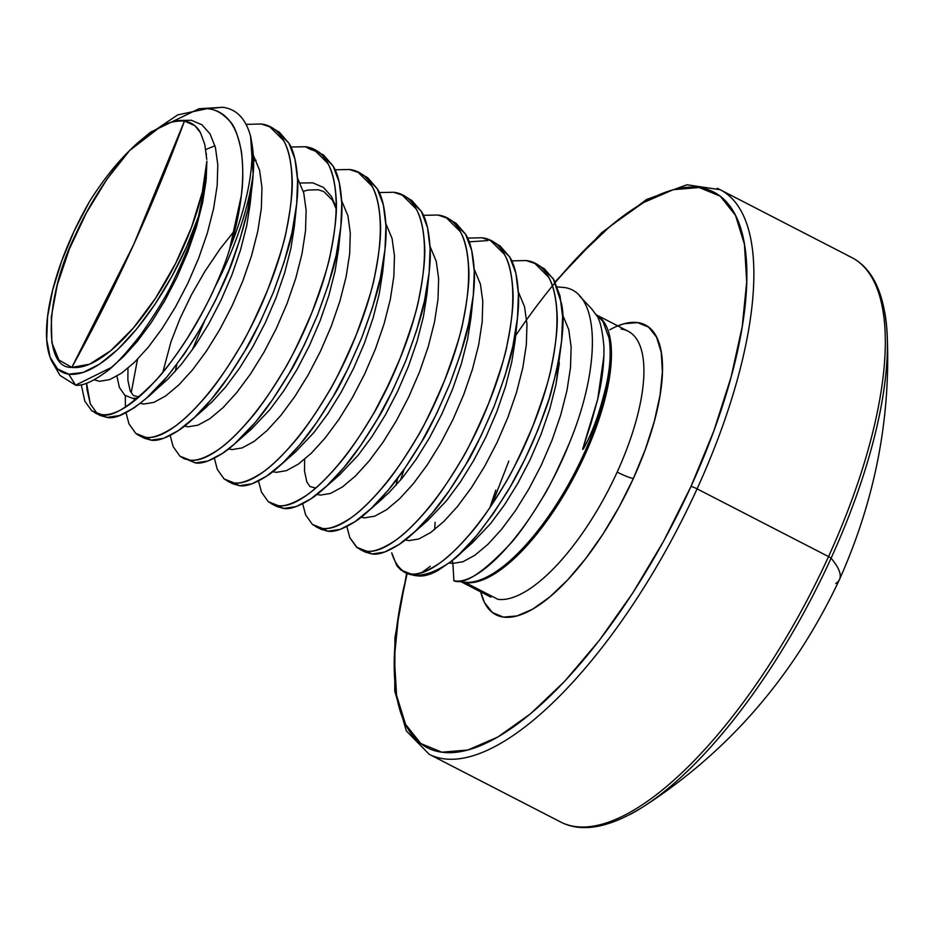 <?xml version="1.0" encoding="UTF-8"?>
<svg xmlns="http://www.w3.org/2000/svg" width="934" height="934" viewBox="0 0 934 934"><rect width="100%" height="100%" fill="white"/><g stroke="black" fill="none" stroke-linecap="round" stroke-linejoin="round"><path stroke-width="1.4" d="M609.82 329.76A162.995 60.313 117.3 0 1 633.357 478.512A13.368 1.611 24.5 0 1 617.164 472.102A149.615 55.375 -62.7 0 1 497.892 599.324L465.424 582.594A149.615 55.375 117.3 0 0 578.846 467.654A149.615 55.375 117.3 0 0 598.064 315.961A149.615 55.375 117.3 0 1 578.846 467.654A149.615 55.375 117.3 0 1 465.424 582.594L497.892 599.324A149.615 55.375 -62.7 0 0 617.164 472.102A149.615 55.375 -62.7 0 0 621.075 329.013M595.822 314.338L602.815 321.261L595.822 314.338M603.913 346.584L603.924 355.947L597.69 399.227L591.07 423.265L582.909 448.203C582.314 450.69 583.306 449.371 585.91 444.245L588.292 439.272C597.632 420.02 615.086 369.455 609.003 337.91A149.872 55.468 -62.7 0 1 563.436 493.129A149.872 55.468 -62.7 0 1 464.035 582.162A149.872 55.468 -62.7 0 0 563.436 493.129A149.872 55.468 -62.7 0 0 609.003 337.91C611.081 350.448 610.369 365.392 606.878 382.718C601.017 407.457 594.83 426.313 588.292 439.272L583.085 449.231L583.878 445.004L597.69 399.227C602.208 380.698 604.286 363.139 603.913 346.584C602.325 329.41 599.78 318.926 596.289 315.132L591.736 308.944L579.57 295.973M569.32 443.218C557.236 470.993 548.258 489.276 542.374 498.067C530.302 518.055 519.736 533.197 510.641 543.483C483.088 572.775 464.175 585.209 453.889 580.785L452.908 563.389L463.007 561.719L474.857 555.275L487.945 544.3L501.721 529.169L515.58 510.454L528.959 488.844L541.288 465.132L552.029 440.206L560.715 415L566.985 390.447L570.511 367.482L571.129 346.934L568.748 329.597L562.525 314.63L568.748 329.597L571.129 346.934L570.511 367.482L566.985 390.447L560.715 415L552.029 440.206L541.288 465.132L528.959 488.844L515.58 510.454L501.721 529.169L487.945 544.3L474.857 555.275L463.007 561.719L452.908 563.389L452.196 560.493L452.908 563.389L449.009 563.05L452.908 563.389L453.889 580.785L464.093 582.162M454.006 580.808L453.889 580.785C481.991 586.494 538.708 520.623 569.32 443.218C601.344 366.21 600.258 292.622 564.603 287.544L557.271 286.913M406.512 573.079A166.894 61.761 117.3 0 1 391.708 552.8A166.894 61.761 -62.7 0 0 406.512 573.079M400.523 480.158L404.13 469.265M414.252 575.437L417.346 575.858C423.172 576.663 430.002 574.889 437.859 570.546A166.894 61.761 117.3 0 1 414.182 575.426A166.894 61.761 -62.7 0 0 437.859 570.546L450.853 561.591A167.139 61.854 117.3 0 1 412.723 574.982A5.009 4.623 97.8 0 0 414.112 575.414A5.009 4.623 -82.2 0 1 412.723 574.982A167.139 61.854 117.3 0 1 404.936 572.542A167.139 61.854 -62.7 0 0 412.723 574.982A167.139 61.854 -62.7 0 0 450.853 561.591C465.809 550.943 484.723 527.512 507.606 491.296C515.136 479.06 523.484 462.82 532.625 442.564C543.121 417.089 549.355 400.044 551.317 391.416C562.058 349.806 565.432 320.444 561.427 303.305L553.22 278.624L540.354 266.283L534.832 263.435L548.34 276.849C553.208 284.333 556.115 296.673 557.084 313.882C557.913 326.024 556.045 343.467 551.492 366.21C550.301 375.468 544.09 395.432 532.824 426.091C519.678 456.493 510.186 476.001 504.348 484.618C491.401 506.216 480.228 522.375 470.818 533.104C457.648 548.363 446.627 558.789 437.754 564.37C426.032 571.818 416.984 574.994 410.621 573.896L403.78 571.947L396.81 565.689L391.708 552.8L396.81 565.689L400.756 569.973L410.621 573.896C440.428 578.823 500.624 508.785 532.824 426.091C566.798 343.63 565.21 265.104 526.157 260.551L534.832 263.435M129.593 150.537L160.415 126.826C169.334 122.05 177.343 120.112 184.453 121.023L133.609 244.685L71.836 367.377C42.228 369.035 45.544 294.77 75.456 234.889C89.162 204.266 107.212 176.152 129.593 150.537L107.095 178.978L86.442 212.765L69.373 249.028L57.324 284.73L51.312 316.836L51.849 342.65L58.889 359.987L71.836 367.377L89.594 364.213L110.667 350.752L133.27 328.126L155.511 298.25L175.499 263.645L191.552 227.231L202.316 192.089L206.869 161.173A138.536 51.265 117.3 0 1 155.511 298.25A138.536 51.265 117.3 0 1 71.836 367.377A1671.381 1539.652 97.8 0 0 133.609 244.685A1671.381 1539.652 97.8 0 0 184.453 121.023C191.622 122.272 196.957 126.16 200.471 132.698L194.856 125.681L184.453 121.023C174.95 120.755 166.929 122.693 160.415 126.826C148.156 134.192 138.594 141.419 131.717 148.506L129.593 150.537C115.676 164.174 102.308 181.196 89.489 201.592A146.019 54.044 117.3 0 0 49.105 354.255A146.019 54.044 117.3 0 0 68.754 374.149L75.596 385.182C82.496 386.057 92.408 381.808 105.344 372.433C113.458 367.062 125.261 354.488 140.742 334.711C156.935 311.512 168.108 292.972 174.273 279.091C185.796 254.877 193.852 234.037 198.452 216.583A146.019 54.044 117.3 0 1 68.754 374.149L57.581 368.977L50.097 357.243L46.7 339.556L47.564 316.813L52.631 290.217L61.644 261.135L74.148 231.072L89.489 201.592M52.713 362.859L60.045 375.468L75.596 385.182L68.754 374.149L83.033 372.479L99.693 364.073L117.871 349.351L136.609 329.072L154.951 304.297L171.938 276.312L186.695 246.564L198.452 216.583L206.216 178.896L206.869 161.173M142.82 138.629L150.362 132.289L199.035 108.729L222.701 107.282L199.035 108.729M143.976 137.625L177.705 114.905L206.858 108.706C244.988 111.158 252.927 174.518 229.682 248.888A166.462 61.609 -62.7 0 0 250.592 136.329C245.829 118.723 236.524 109.044 222.701 107.282L206.858 108.706C214.703 108.858 222.327 113.026 229.717 121.186C234.025 124.759 237.948 134.928 241.451 151.67C243.295 168.739 243.214 183.554 241.217 196.082L229.682 248.888C226.985 258.403 222.023 271.222 214.808 287.38C209.274 300.304 199.958 317.502 186.847 338.995C174.553 357.792 164.209 371.627 155.815 380.488C130.001 406.594 111.882 417.953 101.467 414.556L106.978 417.405C115.547 419.424 129.02 412.746 147.397 397.37C158.115 389.373 174.039 369.374 195.183 337.349C215.229 302.686 228.421 275.168 234.784 254.807C246.179 221.241 252.285 194.284 253.126 173.934A167.139 61.854 117.3 0 1 214.808 287.38A167.139 61.854 -62.7 0 0 253.126 173.934C254.328 163.123 253.488 150.584 250.592 136.329A166.462 61.609 117.3 0 1 229.682 248.888C227.336 257.434 222.374 270.265 214.808 287.38C181.406 361.516 128.705 418.666 101.467 414.556L92.256 411.147M128.974 423.861L126.008 412.7L128.974 423.861L135.757 433.399L145.634 437.322L138.781 435.372L144.303 438.221L151.145 440.171L145.634 437.322C175.429 442.249 235.625 372.211 267.825 289.517C301.799 207.056 300.223 128.53 261.158 123.977L246.086 124.397L261.158 123.977L269.833 126.861L283.341 140.275C288.209 147.759 291.116 160.099 292.085 177.308C292.914 189.45 291.058 206.893 286.493 229.636C285.314 238.894 279.091 258.858 267.825 289.517C254.678 319.918 245.187 339.427 239.349 348.043C226.402 369.642 215.229 385.8 205.819 396.53C192.649 411.789 181.628 422.215 172.767 427.795C161.033 435.244 151.997 438.42 145.634 437.322L151.145 440.171C157.507 441.268 166.556 438.093 178.277 430.644C187.15 425.063 198.171 414.638 211.341 399.367C220.751 388.649 231.924 372.479 244.871 350.892C250.709 342.276 260.201 322.767 273.347 292.365C284.613 261.695 290.836 241.743 292.015 232.484C296.568 209.73 298.436 192.287 297.607 180.157C296.638 162.948 293.731 150.596 288.863 143.124L275.355 129.709L269.833 126.861M316.684 151.191L310.847 149.58L305.325 146.731L313.999 149.627L327.507 163.041C332.376 170.513 335.283 182.866 336.252 200.074C337.081 212.205 335.213 229.647 330.659 252.402C329.48 261.66 323.257 281.613 311.991 312.283C298.845 342.685 289.353 362.194 283.516 370.81C270.568 392.397 259.395 408.567 249.985 419.284C236.816 434.555 225.794 444.981 216.933 450.562C205.2 458.01 196.152 461.186 189.789 460.088L195.311 462.925C201.674 464.023 210.722 460.847 222.444 453.41C231.317 447.83 242.338 437.404 255.507 422.133C264.917 411.404 276.09 395.245 289.038 373.647C294.875 365.031 304.367 345.522 317.513 315.12C328.78 284.461 334.991 264.497 336.182 255.251C340.735 232.496 342.603 215.053 341.774 202.912C340.805 185.703 337.898 173.362 333.029 165.89L319.521 152.464L313.999 149.627M335.049 169.79L349.491 169.498L358.166 172.381L371.674 185.808C376.542 193.28 379.449 205.62 380.418 222.829C381.247 234.971 379.379 252.413 374.826 275.168C373.647 284.415 367.424 304.379 356.158 335.037C343.012 365.439 333.52 384.948 327.682 393.564C314.735 415.163 303.562 431.321 294.152 442.051C280.982 457.321 269.961 467.747 261.1 473.328C249.366 480.765 240.318 483.94 233.955 482.843L239.478 485.692C245.84 486.789 254.889 483.614 266.61 476.165C275.483 470.584 286.505 460.158 299.674 444.899C309.084 434.17 320.257 418.012 333.204 396.413C339.042 387.797 348.534 368.288 361.68 337.886C372.935 307.228 379.157 287.263 380.348 278.005C384.901 255.262 386.769 237.82 385.94 225.678C384.971 208.469 382.064 196.128 377.196 188.645L363.688 175.23L358.166 172.381M379.216 192.556L393.658 192.264L402.332 195.148L415.84 208.562C420.709 216.046 423.616 228.386 424.585 245.595C425.414 257.737 423.546 275.18 418.992 297.923C417.813 307.181 411.59 327.145 400.324 357.804C387.178 388.205 377.686 407.714 371.849 416.331C358.901 437.929 347.728 454.087 338.318 464.817C325.149 480.076 314.128 490.502 305.266 496.082C293.533 503.531 284.485 506.707 278.122 505.609L283.644 508.458C290.007 509.555 299.055 506.38 310.777 498.931C319.65 493.35 330.671 482.925 343.84 467.654C353.25 456.936 364.423 440.766 377.371 419.179C383.209 410.563 392.7 391.054 405.846 360.652C417.101 329.982 423.324 310.03 424.515 300.771C429.068 278.017 430.936 260.574 430.107 248.444C429.138 231.235 426.219 218.883 421.362 211.411L407.854 197.996L402.332 195.148M423.382 215.322L437.824 215.018L446.499 217.914L460.007 231.328C464.875 238.8 467.782 251.153 468.751 268.362C469.58 280.492 467.712 297.934 463.159 320.689C461.98 329.947 455.757 349.9 444.491 380.57C431.345 410.972 421.853 430.481 416.015 439.097C403.068 460.684 391.895 476.854 382.485 487.571C369.315 502.842 358.294 513.268 349.421 518.849C337.699 526.297 328.651 529.473 322.288 528.375L327.811 531.212C334.174 532.31 343.222 529.134 354.943 521.697C363.816 516.117 374.838 505.691 388.007 490.42C397.417 479.691 408.59 463.533 421.538 441.934C427.375 433.318 436.867 413.809 450.013 383.407C461.268 352.748 467.49 332.784 468.681 323.538C473.234 300.783 475.102 283.341 474.274 271.199C473.304 253.99 470.386 241.649 465.529 234.177L452.021 220.751L446.499 217.914M467.549 238.077L481.991 237.785L490.665 240.668L504.173 254.095C509.042 261.567 511.949 273.907 512.918 291.116C513.747 303.258 511.879 320.701 507.325 343.455C506.146 352.702 499.923 372.666 488.657 403.325C475.511 433.726 466.019 453.235 460.182 461.851C447.234 483.45 436.061 499.608 426.651 510.338C413.482 525.608 402.461 536.034 393.588 541.615C381.866 549.052 372.818 552.227 366.455 551.13L371.977 553.979C378.34 555.076 387.388 551.901 399.11 544.452C407.983 538.871 419.004 528.446 432.173 513.186C441.584 502.457 452.757 486.299 465.704 464.7C471.542 456.084 481.033 436.575 494.179 406.173C505.434 375.515 511.657 355.55 512.848 346.292C517.401 323.549 519.269 306.107 518.44 293.965C517.471 276.756 514.552 264.415 509.695 256.932L496.188 243.517L490.665 240.668M94.614 412.618L100.136 415.455L106.978 417.405L91.59 410.645L84.807 401.095L81.27 384.726L84.807 401.095M155.289 389.77L167.746 379.274L181.511 364.143L195.381 345.428L208.761 323.806L221.078 300.094L231.819 275.18L240.517 249.973L246.774 225.421L250.195 203.6L246.774 225.421L240.517 249.973L231.819 275.18L221.078 300.094L208.761 323.806L195.381 345.428L181.511 364.143L167.746 379.274L146.101 398.526L134.111 407.878L119.494 415.525L106.978 417.405L97.113 413.482L90.329 403.943L86.92 389.163L86.582 383.267L90.329 403.943M138.781 435.372L136.574 434.018M290.883 147.035L305.325 146.731L323.479 154.916L333.029 165.89L339.182 182.083L341.774 202.912L340.828 226.752L336.182 255.251L328.313 284.788L317.513 315.12L304.227 345.125L289.038 373.647L272.565 399.647L255.507 422.133L234.434 444.047L222.444 453.41L207.827 461.046L195.311 462.925L180.741 456.784M137.508 359.31L131.262 392.525M173.14 446.615L170.175 435.466L173.14 446.615L179.923 456.166L189.789 460.088C219.595 465.004 279.791 394.977 311.991 312.283C345.965 229.822 344.389 151.285 305.325 146.731M182.947 458.139L185.831 459.318M227.114 480.905L232.636 483.742L239.478 485.692L224.907 479.551M217.307 469.382L214.341 458.232L217.307 469.382L224.09 478.932L233.955 482.843C263.762 487.77 323.958 417.743 356.158 335.037C390.132 252.589 388.556 174.051 349.491 169.498M271.28 503.659L276.803 506.508L283.644 508.458L269.074 502.305M261.473 492.148L258.508 480.998L261.473 492.148L268.256 501.686L278.122 505.609C307.928 510.536 368.124 440.498 400.324 357.804C434.298 275.343 432.722 196.817 393.658 192.264M315.447 526.426L320.969 529.274L327.811 531.212L313.24 525.071M305.64 514.903L302.674 503.753L305.64 514.903L312.423 524.453L322.288 528.375C352.095 533.291 412.291 463.264 444.491 380.57C478.465 298.109 476.877 219.572 437.824 215.018M487.513 240.633L469.113 241.824M359.613 549.192L365.136 552.029L371.977 553.979L357.407 547.838M357.255 547.721L349.806 537.669L346.841 526.519L349.806 537.669L356.59 547.219L366.455 551.13C396.261 556.057 456.457 486.03 488.657 403.325C522.631 320.876 521.044 242.338 481.991 237.785M630.263 814.355A315.505 116.762 -62.7 0 0 831.085 558.205A5.009 0.607 -155.5 0 0 828.528 556.594A317.56 117.521 117.3 0 1 563.587 823.403A317.56 117.521 -62.7 0 0 828.528 556.594L697.079 488.844A317.56 117.521 117.3 0 1 432.138 755.653A317.56 117.521 -62.7 0 0 697.079 488.844A5.009 0.607 -155.5 0 0 691.008 486.439A312.551 115.664 117.3 0 1 473.993 748.111A312.551 115.664 117.3 0 1 404.387 584.871M887.3 337.956A315.505 116.762 117.3 0 1 831.085 558.205A534.843 64.318 24.5 0 1 839.514 579.454A534.843 64.318 24.5 0 1 835.778 583.458M617.794 325.908L624.075 323.759L637.63 322.627L648.593 327.133L656.567 337.139L661.225 352.235L662.404 371.86L660.046 395.245L654.255 421.503L645.242 449.616L633.357 478.512A13.368 1.611 -155.5 0 1 617.164 472.102A149.615 55.375 -62.7 0 0 626.632 330.519M633.357 478.512A162.995 60.313 117.3 0 1 543.214 602.161A162.995 60.313 117.3 0 1 480.718 591.887L484.489 602.582L492.452 612.576L503.426 617.094L516.969 615.95L532.578 609.201L549.636 597.083L567.51 580.084L585.49 558.847L602.897 534.19L619.055 507.069L633.357 478.512M555.065 281.916L601.788 232.601L646.655 199.467L686.969 184.769L720.149 189.719L851.598 257.457C873.185 268.607 885.058 294.63 887.218 335.539C890.767 418.981 874.866 500.285 839.514 579.454A534.843 64.318 -155.5 0 0 831.085 558.205A315.505 116.762 117.3 0 1 648.429 803.357M514.716 336.987A312.551 115.664 117.3 0 1 721.959 197.564A312.551 115.664 117.3 0 1 691.008 486.439A5.009 0.607 24.5 0 1 697.079 488.844A317.56 117.521 -62.7 0 0 717.195 188.329A317.56 117.521 117.3 0 1 697.079 488.844L828.528 556.594A317.56 117.521 -62.7 0 0 848.644 256.079A317.56 117.521 117.3 0 1 828.528 556.594A5.009 0.607 24.5 0 1 831.085 558.205A315.505 116.762 -62.7 0 0 884.731 312.096M407.107 573.546L398.865 612.926L394.346 657.781L396.6 695.41L405.543 724.364L420.825 743.546L441.852 752.197L467.829 750.014L497.752 737.054L530.477 713.833L564.731 681.236L599.219 640.514L632.598 593.23L663.595 541.206L691.008 486.439L713.798 431.041L731.077 377.138L742.191 326.783L746.71 281.94L744.445 244.311L735.513 215.357L720.231 196.175L699.192 187.512L673.216 189.707L643.293 202.666L610.579 225.888L576.313 258.485L555.286 282.372M489.848 507.722L495.814 490.105M205.235 186.625L198.452 216.583M204.803 144.536L206.776 159.48L204.803 144.536L200.471 132.698M125.401 407.084L125.319 395.666M375.386 410.131L389.093 383.512M511.715 260.843L526.157 260.551M557.283 286.925L564.603 287.544M397.767 478.08L396.004 485.353L397.767 478.08M405.274 539.957L408.742 540.634L418.852 538.953L430.702 532.508L443.778 521.534L457.555 506.403L471.413 487.688L484.793 466.078L497.122 442.366L507.863 417.44L516.56 392.233L522.818 367.692L526.344 344.716L526.963 324.18L524.581 306.831L518.347 291.875L524.581 306.831L526.963 324.18L526.344 344.716L522.818 367.692L516.56 392.233L507.863 417.44L497.122 442.366L484.793 466.078L471.413 487.688L457.555 506.403L443.778 521.534L430.702 532.508L418.852 538.953L408.742 540.634L405.274 539.957M361.108 517.191L364.575 517.868L374.686 516.187L386.536 509.754L399.612 498.768L413.388 483.649L427.247 464.934L440.626 443.311L452.955 419.599L463.696 394.673L472.394 369.467L478.652 344.926L482.178 321.95L482.796 301.413L480.415 284.064L474.192 269.109L480.415 284.064L482.796 301.413L482.178 321.95L478.652 344.926L472.394 369.467L463.696 394.673L452.955 419.599L440.626 443.311L427.247 464.934L413.388 483.649L399.612 498.768L386.536 509.754L374.686 516.187L364.575 517.868L361.108 517.191M316.941 494.425L320.409 495.102L330.519 493.432L342.369 486.988L355.457 476.013L369.222 460.882L383.08 442.167L396.46 420.557L408.788 396.845L419.529 371.919L428.227 346.712L434.485 322.16L438.011 299.195L438.63 278.647L436.248 261.31L430.025 246.343L436.248 261.31L438.63 278.647L438.011 299.195L434.485 322.16L428.227 346.712L419.529 371.919L408.788 396.845L396.46 420.557L383.08 442.167L369.222 460.882L355.457 476.013L342.369 486.988L330.519 493.432L320.409 495.102L316.941 494.425M272.775 471.67L276.242 472.347L286.353 470.666L298.203 464.221L311.291 453.247L325.055 438.116L338.914 419.401L352.293 397.791L364.622 374.079L375.363 349.153L384.061 323.946L390.319 299.405L393.844 276.429L394.463 255.893L392.093 238.544L385.859 223.588L392.093 238.544L394.463 255.893L393.844 276.429L390.319 299.405L384.061 323.946L375.363 349.153L364.622 374.079L352.293 397.791L338.914 419.401L325.055 438.116L311.291 453.247L298.203 464.221L286.353 470.666L276.242 472.347L272.775 471.67M228.608 448.904L232.076 449.581L242.186 447.9L254.036 441.467L267.124 430.481L280.889 415.361L294.747 396.646L308.127 375.024L320.455 351.312L331.196 326.386L339.894 301.18L346.152 276.639L349.678 253.663L350.297 233.126L347.927 215.777L341.692 200.822L347.927 215.777L350.297 233.126L349.678 253.663L346.152 276.639L339.894 301.18L331.196 326.386L320.455 351.312L308.127 375.024L294.747 396.646L280.889 415.361L267.124 430.481L254.036 441.467L242.186 447.9L232.076 449.581L228.608 448.904M176.935 364.26L175.172 371.534L176.935 364.26M184.442 426.137L187.909 426.815L198.02 425.145L209.87 418.701L222.957 407.726L236.722 392.595L250.581 373.88L263.96 352.27L276.289 328.558L287.03 303.632L295.728 278.425L301.986 253.873L305.511 230.908L306.13 210.36L303.76 193.023L297.526 178.055L303.76 193.023L306.13 210.36L305.511 230.908L301.986 253.873L295.728 278.425L287.03 303.632L276.289 328.558L263.96 352.27L250.581 373.88L236.722 392.595L222.957 407.726L209.87 418.701L198.02 425.145L187.909 426.815L184.442 426.137M133.375 398.409L135.08 400.277L133.375 398.409M140.275 403.383L143.743 404.06L153.853 402.379L165.703 395.934L178.791 384.96L192.556 369.829L206.414 351.114L219.794 329.504L232.122 305.792L242.863 280.865L251.561 255.659L257.819 231.118L261.357 208.142L261.964 187.606L259.594 170.257L253.336 155.266L259.594 170.257L261.964 187.606L261.357 208.142L257.819 231.118L251.561 255.659L242.863 280.865L232.122 305.792L219.794 329.504L206.414 351.114L192.556 369.829L178.791 384.96L165.703 395.934L153.853 402.379L143.743 404.06L140.275 403.383M94.182 379.823L99.576 381.294L109.687 379.613L121.537 373.18L134.624 362.194L148.389 347.074L162.259 328.359L175.627 306.737L187.956 283.025L198.697 258.099L207.395 232.893L213.653 208.352L217.19 185.376L217.797 164.839L215.427 147.49L210.092 133.982L201.954 124.782L191.272 120.252L178.406 120.509L173.794 121.63L178.406 120.509L191.272 120.252L201.954 124.782L210.092 133.982L215.427 147.49L217.797 164.839L217.19 185.376L213.653 208.352L207.395 232.893L198.697 258.099L187.956 283.025L175.627 306.737L162.259 328.359L148.389 347.074L134.624 362.194L121.537 373.18L109.687 379.613L99.576 381.294L94.182 379.823M206.029 180.834L202.608 202.655L196.35 227.207L187.652 252.413L176.911 277.34L164.594 301.052L151.215 322.662L137.345 341.377L123.58 356.508L115.349 363.84L123.58 356.508L137.345 341.377L151.215 322.662L164.594 301.052L176.911 277.34L187.652 252.413L196.35 227.207L202.608 202.655L206.274 178.499M137.777 398.082L132.698 398.363L124.782 395.245L119.412 387.482L116.902 376.145L119.412 387.482L124.782 395.245L132.698 398.363L137.777 398.082M253.511 160.811L256.114 160.263L253.511 160.811M294.362 226.355L290.941 248.187L284.683 272.728L275.985 297.934L265.244 322.86L252.927 346.572L239.548 368.194L225.678 386.909L211.913 402.029L199.374 412.63L211.913 402.029L225.678 386.909L239.548 368.194L252.927 346.572L265.244 322.86L275.985 297.934L284.683 272.728L290.941 248.187L294.362 226.355L296.662 203.997L297.607 180.157L295.016 159.317L288.863 143.124L279.313 132.161L272.518 128.425M161.103 385.287L161.267 383.407L161.103 385.287M162.82 372.362L171.05 341.564L180.075 318.436L191.528 294.654L205.036 271.152L220.12 248.864L234.773 230.383L220.12 248.864L205.036 271.152L191.528 294.654L180.075 318.436L171.05 341.564L162.82 372.362M300.281 183.017L312.727 182.842L323.409 187.384L331.547 196.572L336.31 207.955L331.547 196.572L323.409 187.384L312.727 182.842L300.281 183.017M338.528 249.121L335.108 270.942L328.85 295.494L320.152 320.701L309.411 345.627L297.094 369.339L283.714 390.949L269.844 409.664L251.363 429.161L269.844 409.664L283.714 390.949L297.094 369.339L309.411 345.627L320.152 320.701L328.85 295.494L335.108 270.942L338.528 249.121L340.828 226.752M382.695 271.887L379.274 293.708L373.016 318.261L364.318 343.467L353.577 368.381L341.249 392.093L327.881 413.715L314.011 432.43L295.529 451.916L314.011 432.43L327.881 413.715L341.249 392.093L353.577 368.381L364.318 343.467L373.016 318.261L379.274 293.708L382.695 271.887L384.995 249.518L385.94 225.678L383.349 204.85L377.196 188.645L367.646 177.682L360.851 173.958M426.861 294.642L423.441 316.474L417.183 341.015L408.485 366.221L397.744 391.148L385.415 414.859L372.047 436.482L358.177 455.197L339.696 474.682L358.177 455.197L372.047 436.482L385.415 414.859L397.744 391.148L408.485 366.221L417.183 341.015L423.441 316.474L426.861 294.642L429.161 272.284L430.107 248.444L427.515 227.604L421.362 211.411L411.812 200.448L405.017 196.712M471.028 317.408L467.607 339.229L461.349 363.781L452.651 388.988L441.91 413.914L429.582 437.626L416.214 459.236L402.344 477.951L388.579 493.082L376.04 503.671L388.579 493.082L402.344 477.951L416.214 459.236L429.582 437.626L441.91 413.914L452.651 388.988L461.349 363.781L467.607 339.229L471.028 317.408L473.328 295.039L474.274 271.199L471.682 250.37L465.529 234.177L455.979 223.203L449.184 219.478M515.194 340.174L511.774 361.995L505.516 386.548L496.818 411.754L486.077 436.668L473.748 460.38L460.38 482.002L446.51 500.717L428.029 520.203L446.51 500.717L460.38 482.002L473.748 460.38L486.077 436.668L496.818 411.754L505.516 386.548L511.774 361.995L515.194 340.174L517.494 317.805L518.44 293.965L515.848 273.137L509.695 256.932L500.145 245.969L493.35 242.245M381.936 499.095L382.099 497.227L381.936 499.095M559.361 362.929L555.94 384.761L549.682 409.302L540.984 434.508L530.243 459.435L517.915 483.147L504.535 504.769L490.677 523.484L472.195 542.969L490.677 523.484L504.535 504.769L517.915 483.147L530.243 459.435L540.984 434.508L549.682 409.302L555.94 384.761L561.486 342.206M430.259 566.296L422.028 572.379M450.853 561.591L459.4 554.084L476.34 535.941L493.397 513.455L509.871 487.466L525.06 458.933L538.346 428.939L549.145 398.596L557.014 369.058L561.567 341.424L562.607 316.731L560.015 295.891L553.862 279.698L544.312 268.735L537.517 264.999M362.497 550.359L371.977 553.979L384.493 552.099L399.11 544.452L415.233 531.329L432.173 513.186L449.231 490.689L465.704 464.7L480.893 436.166L494.179 406.173L504.979 375.83L512.848 346.292L517.494 317.805M318.331 527.605L327.811 531.212L340.326 529.333L354.943 521.697L371.067 508.563L388.007 490.42L405.064 467.934L421.538 441.934L436.727 413.412L450.013 383.407L460.812 353.075L468.681 323.538L473.328 295.039M274.164 504.839L283.644 508.458L296.16 506.578L310.777 498.931L326.9 485.797L343.84 467.654L360.898 445.168L377.371 419.179L392.56 390.646L405.846 360.652L416.646 330.309L424.515 300.771L429.161 272.284M229.998 482.072L239.478 485.692L251.993 483.812L266.61 476.165L282.733 463.042L299.674 444.899L316.731 422.401L333.204 396.413L348.394 367.879L361.68 337.886L372.479 307.543L380.348 278.005L384.995 249.518M204.231 321.938L192.159 350.087M141.664 436.552L151.145 440.171L163.66 438.291L178.277 430.644L194.4 417.51L211.341 399.367L228.398 376.881L244.871 350.892L260.061 322.358L273.347 292.365L284.146 262.022L292.015 232.484L296.662 203.997M146.101 398.526L167.174 376.612L184.232 354.114L200.705 328.126L215.894 299.592L229.18 269.599L239.98 239.256L247.849 209.718L252.402 182.083L253.126 173.934L250.592 136.329C245.829 118.723 236.524 109.044 222.701 107.282M75.596 385.182L110.948 367.681M417.346 575.858C423.172 576.663 430.002 574.889 437.859 570.546M417.405 575.858L414.182 575.426A166.894 61.761 117.3 0 1 414.159 575.426L403.78 571.947M609.003 337.91L602.815 321.261L609.003 337.91M597.2 315.283L628.022 331.173M839.514 579.454C794.636 675.002 729.758 750.422 644.892 805.715C610.322 827.699 582.232 833.128 560.634 822.013L429.185 754.275L406.348 730.937L394.767 691.183L394.93 637.583L406.652 573.359M508.82 461.069L492.078 504.395M143.007 138.465L140.345 140.812M115.372 363.805L111.485 367.354M250.195 203.6L252.495 181.231M199.456 412.536L207.196 406.395L190.267 421.292M251.363 429.161L234.434 444.047M295.529 451.916L278.601 466.813M339.696 474.682L322.767 489.579M376.122 503.589L383.862 497.448L366.934 512.334M428.029 520.203L411.1 535.1M472.195 542.969L455.267 557.867M206.274 153.655L206.391 154.787M205.749 149.545L214.972 145.774M127.981 368.218L127.876 380.196L130.176 390.902L133.328 395.479L139.049 397.008M303.305 191.295L308.057 190.069L318.214 189.754L323.818 191.587L332.492 200.25L336.287 209.158M304.636 459.271L304.542 471.25L306.842 481.956L309.983 486.532L315.715 488.05M435.151 522.281L434.614 529.601M460.03 581.228L490.945 597.165"/></g></svg>
